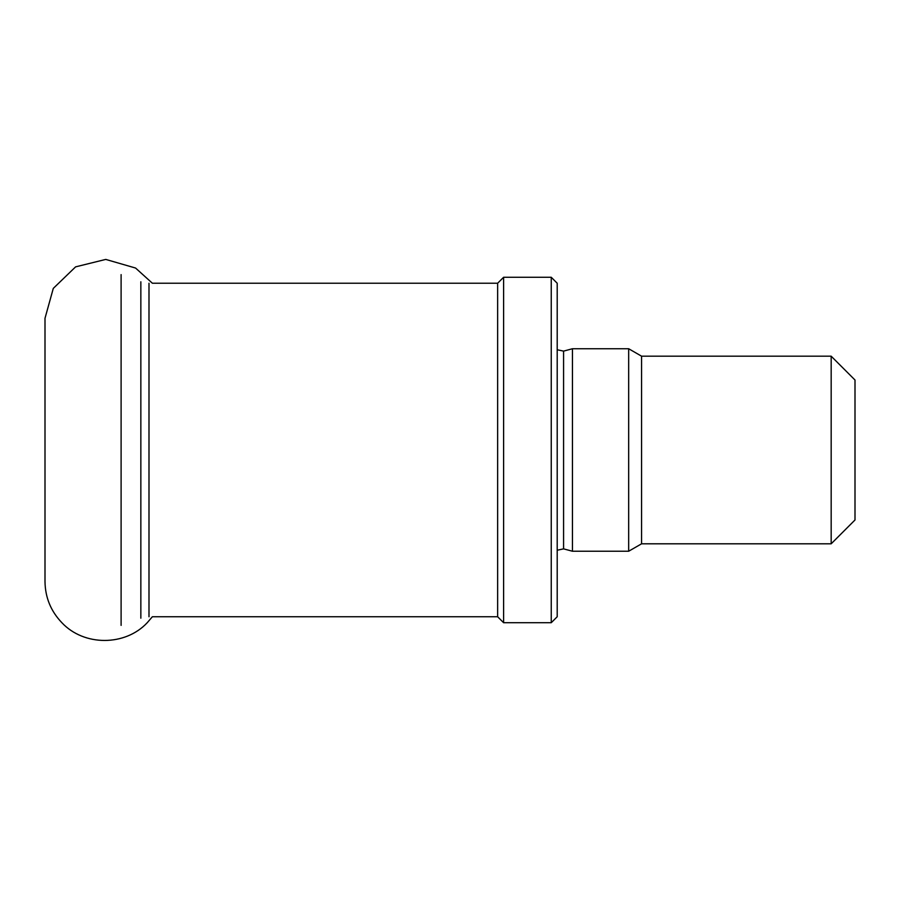 <?xml version="1.0" encoding="UTF-8"?>
<svg xmlns="http://www.w3.org/2000/svg" width="900" height="900" viewBox="0 0 900 900"><rect width="100%" height="100%" fill="white"/><g stroke="black" fill="none" stroke-linecap="round" stroke-linejoin="round"><path stroke-width="1.35" d="M557.201 550.238L563.58 548.865L572.456 551.239L572.456 348.739L563.58 351.124L557.201 349.751M831.173 543.803L831.173 356.186L855 380.014L855 519.975L831.173 543.803L641.576 543.803L628.673 551.239L572.456 551.239M628.673 551.239L628.673 348.739L572.456 348.739M641.576 543.803L641.576 356.186L628.673 348.739M45 581.692L45 318.285L53.291 288.394L75.6 266.861L105.739 259.414L135.574 268.043L152.37 283.23L497.644 283.23L497.644 616.759L152.359 616.759L147.24 622.71C125.156 646.357 83.959 646.357 61.875 622.71C50.884 611.235 45.259 597.566 45 581.692L45 581.636M497.644 616.759L503.606 622.71L503.606 277.267L497.644 283.23M551.25 622.71L551.25 277.267L557.201 283.23L557.201 616.759L551.25 622.71L503.606 622.71M563.58 548.865L563.58 351.124M121.106 625.376L121.106 274.613M140.85 618.199L140.85 281.79M148.995 616.759L148.995 283.23M831.173 356.186L641.576 356.186M551.25 277.267L503.606 277.267"/></g></svg>
